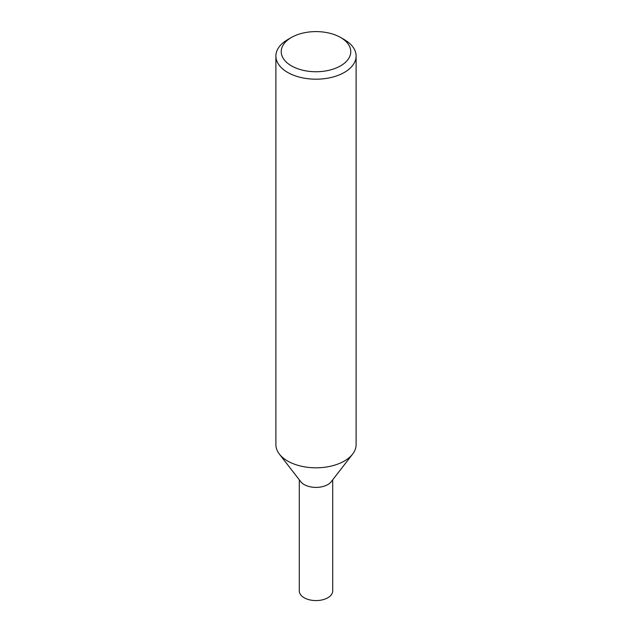 <?xml version="1.0" encoding="UTF-8"?>
<svg xmlns="http://www.w3.org/2000/svg" width="632" height="632" viewBox="0 0 632 632"><rect width="100%" height="100%" fill="white"/><g stroke="black" fill="none" stroke-linecap="round" stroke-linejoin="round"><path stroke-width="0.95" d="M340.577 37.478L344.361 39.658A40.108 23.155 180 0 1 356.108 56.035L356.108 444.659A40.108 23.155 180 0 1 352.617 454.108L331.255 481.687A16.709 9.646 180 0 1 304.182 484.57A16.709 9.646 180 0 1 300.745 481.687L279.383 454.108A40.108 23.155 180 0 1 275.892 444.659L275.892 56.035A40.108 23.155 180 0 1 287.639 39.658L291.423 37.478A34.76 20.066 180 0 1 340.577 37.478A34.76 20.066 180 0 1 340.577 65.862A34.76 20.066 180 0 1 291.423 65.862A34.76 20.066 180 0 1 291.423 37.478L287.639 39.658M332.709 479.807L332.709 590.936A16.709 9.646 180 0 1 322.399 599.847A16.709 9.646 180 0 1 304.182 597.761A16.709 9.646 180 0 1 299.292 590.936L299.292 479.807M352.617 454.108A40.108 23.155 180 0 1 344.361 461.028A40.108 23.155 180 0 1 287.639 461.028A40.108 23.155 180 0 1 279.383 454.108M356.108 56.035A40.108 23.155 180 0 1 344.361 72.411A40.108 23.155 180 0 1 300.65 77.428A40.108 23.155 180 0 1 275.892 56.035"/></g></svg>
